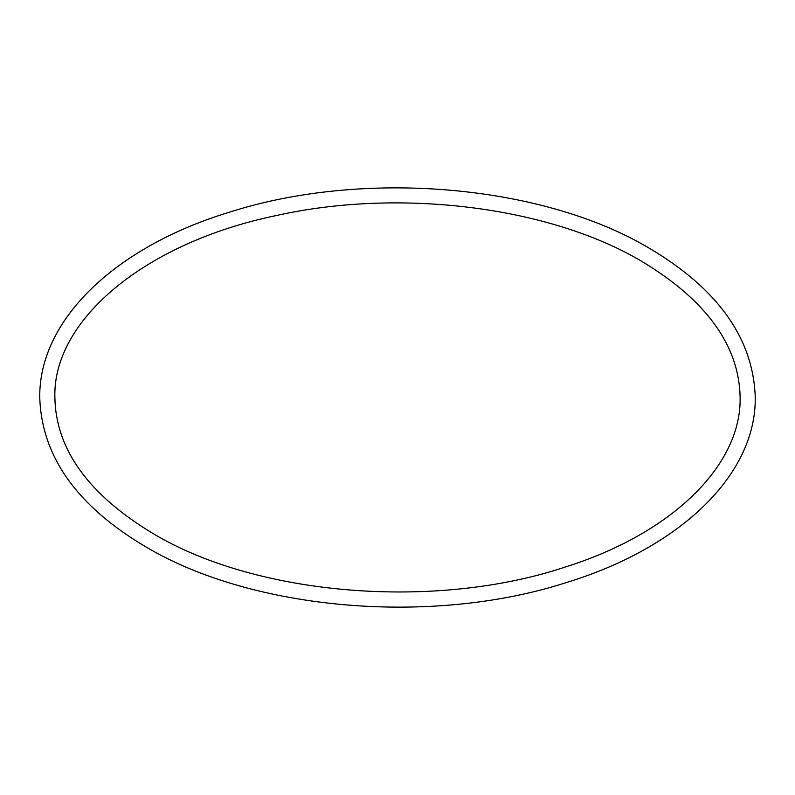 <?xml version="1.0" encoding="UTF-8"?>
<svg xmlns="http://www.w3.org/2000/svg" width="795" height="795" viewBox="0 0 795 795"><rect width="100%" height="100%" fill="white"/><g stroke="black" fill="none" stroke-linecap="round" stroke-linejoin="round"><path stroke-width="1.19" d="M146.101 547.01C77.085 506.306 41.638 456.469 39.75 397.5C38.786 319.838 115.335 246.947 228.96 212.345C362.619 169.236 541.733 184.271 648.899 247.99C717.915 288.694 753.362 338.531 755.25 397.5C756.214 475.162 679.665 548.053 566.04 582.656C432.381 625.764 253.267 610.729 146.101 547.01M641.336 261.088C549.454 206.73 399.915 187.888 276.521 215.505C144.292 242.773 52.49 320.584 54.885 397.5C55.799 449.483 88.722 494.947 153.664 533.912C257.759 596.091 436.286 610.431 566.288 566.696C673.425 532.849 741.566 464.469 740.115 397.5C739.201 345.517 706.278 300.053 641.336 261.088"/></g></svg>

